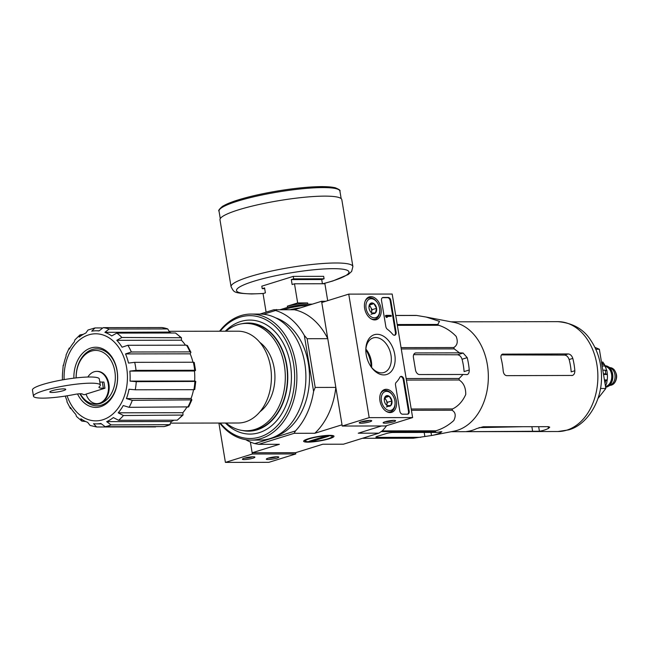<?xml version="1.0" encoding="UTF-8"?>
<svg xmlns="http://www.w3.org/2000/svg" width="649" height="649" viewBox="0 0 649 649"><rect width="100%" height="100%" fill="white"/><g stroke="black" fill="none" stroke-linecap="round" stroke-linejoin="round"><path stroke-width="0.97" d="M76.176 377.896A26.917 19.584 89.9 0 1 94.008 350.525A26.917 19.584 89.9 0 1 115.1 373.167A26.917 19.584 89.9 0 1 100.1 403.581A26.917 19.584 89.9 0 1 80.257 393.756M86.13 394.292L83.908 394.746L82.115 393.935A6.336 0.957 -9.4 0 0 74.359 394.495A33.878 5.103 -9.4 0 1 33.472 396.19A33.878 5.103 -9.4 0 1 66.06 385.62A33.878 5.103 -9.4 0 1 100.319 385.125A33.878 5.103 -9.4 0 1 99.394 386.626A15.836 2.385 -9.4 0 0 98.956 387.323A15.836 2.385 -9.4 0 0 103.345 388.232L104.943 388.232L103.921 382.058L102.323 382.058A15.836 2.385 -9.4 0 1 99.792 381.937M96.766 371.374L97.415 371.374A16.152 11.755 89.9 0 1 109.194 387.502A16.152 11.755 89.9 0 1 97.472 403.67L96.815 403.67A16.152 11.755 -90.1 0 0 108.545 387.502A16.152 11.755 -90.1 0 0 96.766 371.374A16.152 11.755 -90.1 0 0 87.85 377.028M104.943 388.232L86.066 394.105A16.152 11.755 -90.1 0 0 96.815 403.67M129.841 371.106A46.541 33.87 89.9 0 1 130.035 381.117L194.668 381.012A46.541 33.87 89.9 0 0 194.473 371.001L195.544 370.457L194.668 370.271L136.03 370.36L129.841 371.106L194.473 371.001M125.533 353.924L190.165 353.827L190.928 352.31L189.979 351.896L131.341 351.993L125.533 353.924A46.541 33.87 89.9 0 1 128.51 363.075L134.7 362.337A49.868 36.287 89.9 0 1 136.03 370.36M190.165 353.827A46.541 33.87 89.9 0 1 192.964 362.239M116.779 340.311L181.412 340.206L181.444 337.74L121.898 337.48L116.779 340.311A46.541 33.87 89.9 0 1 122.077 347.207L127.877 345.276A49.868 36.287 89.9 0 1 131.341 351.993M181.412 340.206A46.541 33.87 89.9 0 1 185.444 345.179M104.903 332.329L169.551 332.069L167.767 328.946L109.129 329.035L104.903 332.329A46.541 33.87 89.9 0 1 111.709 335.922L116.828 333.091A49.868 36.287 89.9 0 1 121.898 337.48M169.535 332.231A46.541 33.87 89.9 0 1 171.441 333.002M101.917 327.932L94.997 327.94L91.712 331.201A46.541 33.87 89.9 0 1 96.198 330.787A46.541 33.87 89.9 0 1 98.997 330.941L103.223 327.648A49.868 36.287 89.9 0 1 109.129 329.035M83.218 334.365L80.03 334.884L79.219 337.099A46.541 33.87 89.9 0 1 85.871 333.018L88.013 330.008L94.997 327.94M69.273 348.018L69.313 349.113A46.541 33.87 89.9 0 1 74.327 341.853L74.895 339.881L80.022 334.876M63.221 365.144L63.521 365.428A46.541 33.87 89.9 0 1 66.125 356.082L66.028 355.092L69.256 348.01M66.977 401.828L67.017 400.733A46.541 33.87 89.9 0 1 65.289 396.085M76.485 416.455L75.771 414.346A46.541 33.87 89.9 0 1 70.481 407.458L70.506 408.683L66.961 401.836M90.081 425.436L87.647 422.329A46.541 33.87 89.9 0 1 80.841 418.743L81.847 421.104L85.741 421.55M130.035 381.117L136.258 381.677L195.763 381.434L194.749 389.554L193.881 389.692L135.243 389.789L129.029 389.23A46.541 33.87 89.9 0 1 126.425 398.583L132.307 400.352L191.877 399.865L188.664 406.882L129.11 407.321L123.237 405.544A46.541 33.87 89.9 0 1 118.223 412.813L123.448 415.53L183.018 415.06L177.201 420.187L118.564 420.284L113.34 417.567A46.541 33.87 89.9 0 1 106.679 421.639L111.044 424.884L170.249 424.673L164.116 426.588L105.203 426.701L100.838 423.456A46.541 33.87 89.9 0 1 96.352 423.878A46.541 33.87 89.9 0 1 93.553 423.724L96.612 426.985L155.606 426.912M106.679 421.639L171.312 421.534A46.541 33.87 89.9 0 0 173.964 420.195M118.223 412.813L182.856 412.707A46.541 33.87 89.9 0 0 186.831 407.223M126.425 398.583L191.057 398.478A46.541 33.87 89.9 0 0 193.548 389.692M62.458 379.892A46.541 33.87 89.9 0 1 62.515 373.54L63.213 365.144M195.763 381.434L194.668 381.012M191.877 399.865L191.057 398.478M183.018 415.06L182.856 412.707M163.84 426.612A49.868 36.287 89.9 0 0 169.681 424.795L171.312 421.534M161.861 327.55A49.868 36.287 89.9 0 1 167.767 328.946L161.861 327.55L103.223 327.648M181.444 337.74L175.465 332.994L116.828 333.091M190.928 352.31L187.431 345.519L186.514 345.179L127.877 345.276M195.544 370.457L194.213 362.418L193.337 362.239L134.7 362.337M259.843 342.388A39.419 28.686 89.9 0 1 274.941 377.045A39.419 28.686 89.9 0 1 259.957 411.742M397.22 324.524L437.783 324.459L439.503 321.377L426.247 317.069L453.854 322.35A54.938 39.978 89.9 0 1 488.308 374.449A54.938 39.978 89.9 0 1 457.245 430.344A54.938 39.978 89.9 0 1 454.024 431.155L432.599 435.333A59.116 43.021 -90.1 0 0 440.493 432.729L441.88 431.682L436.509 432.421L434.822 431.528A61.428 44.7 89.9 0 0 435.804 430.814C442.399 428.851 448.402 425.419 453.797 420.536C456.142 415.644 455.533 412.212 451.988 410.233A61.428 44.7 89.9 0 0 452.58 408.935C458.259 406.177 462.648 401.358 465.755 394.478C465.804 387.607 463.581 382.772 459.094 379.981A61.428 44.7 89.9 0 0 459.135 378.456L463.061 374.473L467.264 374.57M395.72 315.446L415.595 315.414A61.428 44.7 89.9 0 1 416.707 315.471L426.247 317.069M437.783 324.459A61.428 44.7 89.9 0 1 438.724 325.271C445.287 327.412 451.104 331.128 456.174 336.417C458.178 341.707 457.358 345.406 453.724 347.531A61.428 44.7 89.9 0 1 454.243 348.886L459.484 352.853L415.928 352.926A4.746 3.18 72.7 0 0 415.279 353.024A4.746 3.18 72.7 0 0 413.437 357.558L415.482 369.914A4.746 3.18 72.7 0 0 419.505 374.538L463.061 374.473M466.696 374.643C468.424 374.432 469.276 372.883 469.243 369.995A59.116 43.021 -90.1 0 0 467.199 357.64L463.118 353.032L459.484 352.853M362.377 438.302L413.308 438.221L431.512 435.52A59.116 43.021 -90.1 0 0 432.599 435.333M436.509 432.421L392.953 432.485A4.746 0.714 170.6 0 0 386.325 433.54L377.337 436.339A4.746 0.714 170.6 0 0 375.909 437.11A4.746 0.714 170.6 0 0 377.223 437.385L420.779 437.312M406.169 378.537L459.135 378.456M406.42 380.071L459.094 379.981M401.269 348.967L454.243 348.886M401.05 347.621L453.724 347.531M411.206 409.008L452.58 408.935M411.425 410.298L451.988 410.233M382.196 430.904L435.804 430.814M381.182 431.609L434.822 431.528M395.728 315.503L416.707 315.471M397.358 325.344L438.724 325.271M413.673 354.654L457.504 354.776C459.589 355.044 461.106 356.528 462.056 359.238L467.199 357.64M263.526 314.246L275.525 310.506A68.072 49.543 -90.1 0 1 304.332 335.46L307.139 338.705L327.769 338.673L321.579 301.274L325.774 301.266M307.139 338.705L315.203 387.437L335.833 387.404L342.031 424.803L314.822 433.264A68.072 49.543 -90.1 0 0 335.833 387.404M295.595 452.702L252.161 452.775L250.376 442.018L252.364 454.008L295.798 453.935L295.595 452.702L322.804 444.232L343.435 444.2L378.886 433.167L382.334 430.806A68.072 49.543 -90.1 0 0 386.642 425.663M259.989 314.059L273.74 309.776L294.37 309.743L321.579 301.274M329.741 435.349A15.398 2.32 170.6 0 0 314.027 437.288A15.398 2.32 170.6 0 0 303.74 440.89A15.398 2.32 170.6 0 0 319.186 441.036A15.398 2.32 170.6 0 0 333.773 435.917A15.398 2.32 170.6 0 0 329.741 435.349M252.161 452.775L279.37 444.305L258.732 444.338L294.192 433.305L314.822 433.264M378.886 433.167L358.256 433.199L381.474 425.971M245.736 439.657A68.072 49.543 -90.1 0 0 254.773 443.608L295.465 430.944A68.072 49.543 -90.1 0 0 313.589 391.388L304.332 335.46M315.203 387.437L313.589 391.388M295.465 430.944L294.192 433.305M258.732 444.338L254.773 443.608M327.769 338.673A68.072 49.543 -90.1 0 0 294.37 309.743M273.74 309.776L275.525 310.506M225.957 331.209A53.672 39.054 89.9 0 1 246.174 323.421A53.672 39.054 89.9 0 1 285.065 371.09A53.672 39.054 89.9 0 1 254.919 429.435A53.672 39.054 89.9 0 1 246.344 430.758A53.672 39.054 89.9 0 1 226.103 423.034M246.174 323.421L248.34 323.413A53.672 39.054 89.9 0 1 287.239 371.09A53.672 39.054 89.9 0 1 257.093 429.427A53.672 39.054 89.9 0 1 248.518 430.758L246.344 430.758M241.85 323.754A54.078 39.354 89.9 0 1 287.028 366.612A54.078 39.354 89.9 0 1 257.158 429.833A54.078 39.354 89.9 0 1 242.02 430.433M597.948 398.51L605.841 388.475L599.351 349.251L594.898 347.353M605.841 388.475L600.495 388.483M599.351 349.251L595.798 349.251M469.243 369.995L464.1 371.593A51.928 37.788 -90.1 0 0 462.056 359.238M501.434 354.898L564.557 355.076C566.642 355.344 568.167 356.828 569.132 359.538L572.799 358.394C571.858 355.676 570.341 354.192 568.232 353.932L502.448 354.135M501.92 354.403L503.08 354.038C501.215 354.305 500.566 355.79 501.133 358.508A54.938 39.978 89.9 0 1 503.178 370.863C503.543 373.751 504.703 375.349 506.658 375.657L572.467 375.447M571.81 375.552C573.821 375.244 574.836 373.646 574.844 370.749A54.938 39.978 -90.1 0 0 572.799 358.394M574.844 370.749L571.177 371.885A49.811 36.247 -90.1 0 0 569.132 359.538M467.751 431.358A54.938 39.978 89.9 0 0 472.302 430.319A54.938 39.978 89.9 0 0 476.739 428.559L483.237 426.766L548.397 426.661L549.752 427.172L548.405 428.445A54.938 39.978 -90.1 0 1 543.967 430.198A54.938 39.978 -90.1 0 1 539.416 431.244L467.515 431.658C465.755 431.699 465.828 431.601 467.751 431.358C465.828 431.601 465.755 431.699 467.515 431.658L467.475 431.398M169.584 331.298L237.932 331.193A45.909 33.407 89.9 0 1 271.201 371.974A45.909 33.407 89.9 0 1 245.419 421.882A45.909 33.407 89.9 0 1 238.078 423.01L171.328 423.124M73.872 378.164A30.081 21.888 89.9 0 1 93.707 347.377A30.081 21.888 89.9 0 1 117.372 372.607A30.081 21.888 89.9 0 1 100.611 406.672A30.081 21.888 89.9 0 1 77.531 393.975M76.111 377.905A28.499 20.736 89.9 0 1 95.005 348.943A28.499 20.736 89.9 0 1 117.323 372.924A28.499 20.736 89.9 0 1 101.439 405.122A28.499 20.736 89.9 0 1 79.916 393.765M52.05 392.458A8.072 1.217 -9.4 0 1 49.811 391.996A8.072 1.217 -9.4 0 1 57.574 389.473A8.072 1.217 -9.4 0 1 65.744 389.359A8.072 1.217 -9.4 0 1 60.852 391.315A8.072 1.217 -9.4 0 1 52.05 392.458M33.472 396.19L32.45 390.017A33.878 5.103 -9.4 0 1 65.038 379.446A33.878 5.103 -9.4 0 1 99.297 378.951L100.319 385.125M218.891 423.043L225.406 462.396L268.84 462.331L295.798 453.935M252.364 454.008L225.406 462.396M244.162 459.589A6.336 0.957 170.6 0 0 251.504 458.583A6.336 0.957 170.6 0 0 254.806 457.018A6.336 0.957 170.6 0 0 248.502 457.245A6.336 0.957 170.6 0 0 242.458 459.062A6.336 0.957 170.6 0 0 244.162 459.589M268.053 459.549A6.336 0.957 170.6 0 0 275.395 458.551A6.336 0.957 170.6 0 0 278.697 456.985A6.336 0.957 170.6 0 0 272.393 457.204A6.336 0.957 170.6 0 0 266.35 459.03A6.336 0.957 170.6 0 0 268.053 459.549M268.362 458.105A5.135 0.771 170.6 0 0 268.71 458.113A5.135 0.771 170.6 0 0 276.49 456.758M244.47 458.145A5.135 0.771 170.6 0 0 244.819 458.153A5.135 0.771 170.6 0 0 252.599 456.799M348.74 294.119L392.183 294.046L412.626 417.575L369.192 417.64L348.74 294.119L321.782 302.507L342.234 426.036L369.192 417.64M390.073 412.569A11.933 7.991 -107.3 0 1 380.225 402.226A11.933 7.991 -107.3 0 1 384.484 389.57A11.933 7.991 -107.3 0 1 395.776 398.559A11.933 7.991 -107.3 0 1 391.574 412.366A11.933 7.991 -107.3 0 1 390.073 412.569M374.741 319.933A11.933 7.991 -107.3 0 1 364.884 309.581A11.933 7.991 -107.3 0 1 369.143 296.926A11.933 7.991 -107.3 0 1 380.436 305.914A11.933 7.991 -107.3 0 1 376.242 319.722A11.933 7.991 -107.3 0 1 374.741 319.933M383.843 374.927A20.833 13.937 -107.3 0 1 371.196 366.993A20.833 13.937 -107.3 0 1 365.809 349.689A20.833 13.937 -107.3 0 1 379.495 334.56A20.833 13.937 -107.3 0 1 394.998 356.252A20.833 13.937 -107.3 0 1 383.843 374.927M381.523 300.552A3.164 2.117 -107.3 0 1 382.756 297.526A3.164 2.117 -107.3 0 1 383.186 297.461L388.183 297.453A3.164 2.117 -107.3 0 1 390.86 300.536L396.101 332.174A3.164 2.117 -107.3 0 1 394.868 335.2A3.164 2.117 -107.3 0 1 392.726 334.332A31.663 21.19 -107.3 0 0 387.339 329.246A3.164 2.117 -107.3 0 1 385.839 326.593L381.523 300.552M395.517 385.068A3.164 2.117 -107.3 0 1 396.141 382.407A31.663 21.19 -107.3 0 0 399.841 377.312A3.164 2.117 -107.3 0 1 400.814 376.428A3.164 2.117 -107.3 0 1 403.929 379.454L409.162 411.093A3.164 2.117 -107.3 0 1 407.937 414.119A3.164 2.117 -107.3 0 1 407.507 414.184L402.51 414.192A3.164 2.117 -107.3 0 1 399.825 411.109L395.517 385.068M342.234 426.036L385.668 425.963L412.626 417.575M393.87 420.382A6.336 0.957 170.6 0 0 387.404 421.185A6.336 0.957 170.6 0 0 383.178 422.661A6.336 0.957 170.6 0 0 389.53 422.726A6.336 0.957 170.6 0 0 395.525 420.617A6.336 0.957 170.6 0 0 393.87 420.382M369.979 420.422A6.336 0.957 170.6 0 0 363.521 421.225A6.336 0.957 170.6 0 0 359.286 422.702A6.336 0.957 170.6 0 0 365.638 422.767A6.336 0.957 170.6 0 0 371.634 420.657A6.336 0.957 170.6 0 0 369.979 420.422M365.841 349.689A25.173 16.842 -107.3 0 1 371.22 366.969M365.809 350.33A18.123 12.128 -107.3 0 1 373.175 337.91A18.123 12.128 -107.3 0 1 390.138 351.604A18.123 12.128 -107.3 0 1 383.94 372.51A18.123 12.128 -107.3 0 1 381.482 372.883A18.123 12.128 -107.3 0 1 370.83 366.458M365.89 349.089A18.123 12.128 -107.3 0 1 367.01 350.549A18.123 12.128 -107.3 0 1 371.69 365.598A18.123 12.128 -107.3 0 1 371.593 367.431M366.571 349.957A21.482 14.375 -107.3 0 1 371.674 366.336M382.431 297.672A3.164 2.117 -107.3 0 1 382.512 297.672L387.51 297.664A3.164 2.117 -107.3 0 1 390.187 300.747L395.428 332.385A3.164 2.117 -107.3 0 1 394.519 335.265M387.323 317.223L386.325 317.434L385.474 315.584L386.147 315.373L387.323 317.223L387.145 316.298L391.298 316.29L391.144 315.365L386.147 315.373M385.628 316.509L386.301 316.298M386.325 317.434L386.999 317.223M391.298 316.29L387.193 316.501M400.49 376.582A3.164 2.117 -107.3 0 1 403.256 379.665L408.489 411.304A3.164 2.117 -107.3 0 1 407.588 414.184M361.306 421.777A5.135 0.771 170.6 0 0 369.427 420.438M385.19 421.745A5.135 0.771 170.6 0 0 393.318 420.398M371.699 312.923A5.484 3.667 -107.3 0 1 370.368 311.544A5.484 3.667 -107.3 0 1 369.054 308.291A5.484 3.667 -107.3 0 1 368.948 306.993A5.484 3.667 -107.3 0 1 370.165 303.659L373.929 303.651L376.574 308.283L375.463 312.915L371.699 312.923A5.484 3.667 -107.3 0 0 375.463 312.915A5.484 3.667 -107.3 0 0 376.574 308.283A5.484 3.667 -107.3 0 0 373.929 303.651A5.484 3.667 -107.3 0 0 370.165 303.659L368.948 307.172M374.4 317.864A9.816 6.571 -107.3 0 1 366.077 304.065A9.816 6.571 -107.3 0 1 377.191 302.45A9.816 6.571 -107.3 0 1 379.73 310.611A9.816 6.571 -107.3 0 1 374.4 317.864M379.73 310.611L379.722 311.187A11.082 7.415 -107.3 0 1 375.211 319.146A11.082 7.415 -107.3 0 1 373.702 319.373A11.082 7.415 -107.3 0 1 370.611 318.529M365.184 301.104A11.082 7.415 -107.3 0 1 368.624 297.988A11.082 7.415 -107.3 0 1 376.858 301.98L377.191 302.45M369.232 305.638A4.746 3.18 -107.3 0 1 370.757 307.366L369.443 305.071M370.757 307.366A4.746 3.18 -107.3 0 1 371.52 311.999L372.08 309.678L370.757 307.366M371.374 312.623L371.52 311.999A4.746 3.18 -107.3 0 1 371.333 312.591M369.459 305.046L373.929 303.651M370.968 314.319L375.463 312.915M372.08 309.678L376.574 308.283M387.039 405.568A5.484 3.667 -107.3 0 1 385.701 404.189A5.484 3.667 -107.3 0 1 384.386 400.936A5.484 3.667 -107.3 0 1 384.289 399.638A5.484 3.667 -107.3 0 1 385.506 396.304L389.262 396.296L391.915 400.928L390.795 405.56L387.039 405.568A5.484 3.667 -107.3 0 0 390.795 405.56A5.484 3.667 -107.3 0 0 391.915 400.928A5.484 3.667 -107.3 0 0 389.262 396.296A5.484 3.667 -107.3 0 0 385.506 396.304L384.289 399.816M389.733 410.509A9.816 6.571 -107.3 0 1 381.409 396.709A9.816 6.571 -107.3 0 1 392.523 395.095A9.816 6.571 -107.3 0 1 395.063 403.248A9.816 6.571 -107.3 0 1 389.733 410.509M395.063 403.248L395.063 403.832A11.082 7.415 -107.3 0 1 390.544 411.791A11.082 7.415 -107.3 0 1 389.043 412.018A11.082 7.415 -107.3 0 1 385.944 411.174M380.525 393.748A11.082 7.415 -107.3 0 1 383.957 390.633A11.082 7.415 -107.3 0 1 392.191 394.624L392.523 395.095M384.573 398.283A4.746 3.18 -107.3 0 1 386.098 400.011L384.784 397.715M386.098 400.011A4.746 3.18 -107.3 0 1 386.861 404.643L387.421 402.323L386.098 400.011M386.707 405.268L386.861 404.643A4.746 3.18 -107.3 0 1 386.674 405.236M384.8 397.683L389.262 396.296M386.301 406.955L390.795 405.56M387.421 402.323L391.915 400.928M266.106 312.153L263.04 293.583L265.392 292.853L264.573 287.913L262.22 288.643L261.807 286.177L293.259 276.385L293.673 278.859L291.312 279.589L292.131 284.53L294.492 283.8L297.656 302.945L307.65 302.929L307.853 304.162L312.323 304.154M275.72 309.776L276.579 309.768M279.914 309.768L287.531 307.399L287.329 306.158L297.656 302.945M294.492 283.8L324.898 283.751L327.696 300.665M293.259 276.385L323.664 276.336L324.078 278.802L321.717 279.541L322.415 283.751M293.673 278.859L324.078 278.802M262.22 288.643L264.695 288.643M287.531 307.399A23.429 3.529 -9.4 0 1 307.853 304.162M219.987 219.849A61.744 9.305 -9.4 0 1 279.386 200.582A61.744 9.305 -9.4 0 1 341.82 199.681L352.886 266.536A61.744 9.305 -9.4 0 0 290.452 267.445A61.744 9.305 -9.4 0 0 231.06 286.704L219.987 219.849M276.012 309.776A23.429 3.529 -9.4 0 1 276.539 309.516M287.329 306.158A23.429 3.529 -9.4 0 1 307.65 302.929M291.312 279.589L321.717 279.541M220.181 331.217A61.428 44.7 89.9 0 1 289.673 348.975A61.428 44.7 89.9 0 1 259.868 436.988A61.428 44.7 89.9 0 1 220.327 423.043M225.3 331.209A56.99 41.471 89.9 0 1 287.645 353.372A56.99 41.471 89.9 0 1 259.154 432.672A56.99 41.471 89.9 0 1 225.446 423.034M219.557 331.217A63.01 45.852 89.9 0 1 250.936 314.067A63.01 45.852 89.9 0 1 296.593 370.044A63.01 45.852 89.9 0 1 261.206 438.537A63.01 45.852 89.9 0 1 251.139 440.087A63.01 45.852 89.9 0 1 219.703 423.043M250.936 314.067L259.949 314.059A63.01 45.852 89.9 0 1 305.606 370.027A63.01 45.852 89.9 0 1 270.219 438.521A63.01 45.852 89.9 0 1 260.152 440.079L251.139 440.087M275.744 317.88A60.949 44.351 89.9 0 1 309.508 376.988A60.949 44.351 89.9 0 1 275.93 436.201M309.192 441.742A13.564 2.044 -9.4 0 1 305.638 441.247A13.564 2.044 -9.4 0 1 318.481 436.736A13.564 2.044 -9.4 0 1 332.085 436.866A13.564 2.044 -9.4 0 1 323.024 440.038A13.564 2.044 -9.4 0 1 309.192 441.742M312.242 441.304L308.981 441.304L325.384 436.201L328.637 436.193L312.242 441.304L312.08 440.338M605.639 387.242A10.765 7.837 -90.1 0 0 608.072 386.431L611.115 384.679A8.867 6.449 -90.1 0 0 615.057 376.493A8.867 6.449 -90.1 0 0 611.09 368.324L608.04 366.571A10.765 7.837 -90.1 0 0 605.014 365.744A10.765 7.837 -90.1 0 0 604.909 365.744A10.765 7.837 -90.1 0 1 612.421 376.022A10.765 7.837 -90.1 0 1 605.631 387.185M608.072 386.431A10.765 7.837 -90.1 0 0 612.867 376.493A10.765 7.837 -90.1 0 0 608.04 366.571M601.793 364.016L604.714 364.884L604.892 365.955L602.118 365.955M606.62 370.311A17.734 12.907 -90.1 0 0 604.892 365.955M606.742 370.782L605.152 370.157A20.581 14.976 89.9 0 1 605.76 373.856L607.359 374.489L603.529 374.489M606.896 370.506L607.359 374.489A17.734 12.907 -90.1 0 1 607.204 379.941L606.515 383.957M604.43 379.941L607.204 379.941L605.574 380.793A20.581 14.976 89.9 0 1 605.014 383.478M605.444 386.033A17.734 12.907 -90.1 0 0 606.166 384.24M603.424 373.865L605.76 373.856M602.816 370.157L605.152 370.157M604.576 380.793L605.574 380.793M175.465 332.994A49.868 36.287 89.9 0 1 180.536 337.391M186.514 345.179A49.868 36.287 89.9 0 1 189.979 351.896M193.337 362.239A49.868 36.287 89.9 0 1 194.668 370.271M136.258 381.677A49.868 36.287 89.9 0 1 135.243 389.789M194.895 381.58A49.868 36.287 89.9 0 1 193.881 389.692M132.307 400.352A49.868 36.287 89.9 0 1 129.11 407.321M190.944 400.263A49.868 36.287 89.9 0 1 187.748 407.223M123.448 415.53A49.868 36.287 89.9 0 1 118.564 420.284M182.085 415.433A49.868 36.287 89.9 0 1 177.201 420.187M111.044 424.884A49.868 36.287 89.9 0 1 108.148 425.963A49.868 36.287 89.9 0 1 105.203 426.701M377.069 436.428L377.223 437.385M424.195 432.437L424.868 436.509M414.695 353.307L415.928 352.926M457.504 354.776L463.118 353.032M566.772 430.165A54.938 39.978 89.9 0 1 557.994 431.52L568.581 429.889C586.996 425.079 602.321 400.96 601.493 375.787C601.266 362.556 597.753 350.825 590.955 340.587C583.865 329.246 572.824 322.934 557.816 321.653A54.938 39.978 89.9 0 1 597.624 370.449A54.938 39.978 89.9 0 1 566.772 430.165M440.322 431.666L440.493 432.729M431.001 432.429L431.512 435.52M564.557 355.076L568.232 353.932M531.864 426.685L532.667 431.553M548.105 426.661L548.405 428.445M538.662 426.677L539.416 431.244M64.121 379.6A43.54 31.679 89.9 0 1 92.272 334.048A43.54 31.679 89.9 0 1 126.993 370.141A43.54 31.679 89.9 0 1 102.785 419.789A43.54 31.679 89.9 0 1 67.082 395.801M103.345 388.232L102.323 382.058M382.512 297.672L383.186 297.461M387.51 297.664L388.183 297.453M390.187 300.747L390.86 300.536M395.428 332.385L396.101 332.174M385.847 316.509L386.52 316.298M386.252 316.972L386.926 316.761M408.489 411.304L409.162 411.093M403.256 379.665L403.929 379.454M283.662 309.76A16.988 2.564 -9.4 0 1 308.624 305.306M290.135 309.751A15.398 2.32 -9.4 0 1 300.609 307.796M220.157 208.889A60 9.045 -9.4 0 1 277.788 190.96A60 9.045 -9.4 0 1 338.121 189.362M219.029 211.128A61.266 9.232 -9.4 0 1 277.967 192.007A61.266 9.232 -9.4 0 1 339.914 191.114C340.725 190.457 339.046 189.297 334.876 187.626L322.894 186.604C310.636 186.612 295.693 188.048 278.08 190.903C260.346 193.873 245.606 197.345 233.851 201.312L222.704 206.179C219.265 209.132 218.04 210.779 219.029 211.128L220.271 218.632M263.599 293.413A56.99 8.591 -9.4 0 1 252.299 293.843A56.99 8.591 -9.4 0 1 256.493 280.457A56.99 8.591 -9.4 0 1 338.121 268.775A56.99 8.591 -9.4 0 1 322.796 283.751M609.93 385.368A8.867 6.449 -90.1 0 0 616.372 376.493A8.867 6.449 -90.1 0 0 609.906 367.634L613.913 369.403C618.01 375.252 616.396 378.253 616.031 380.054C614.79 383.437 612.761 385.206 609.93 385.368L609.922 385.368M605.582 386.869A10.449 7.601 -90.1 0 0 612.194 376.087A10.449 7.601 -90.1 0 0 604.957 366.077M605.517 386.52A10.133 7.374 -90.1 0 0 611.747 376.258A10.133 7.374 -90.1 0 0 605.144 366.434M601.445 361.915A20.581 14.976 89.9 0 1 602.791 364.016M96.198 330.787L99.078 330.779M96.352 423.878L101.082 423.87M451.258 431.69L557.994 431.52M451.079 321.823L557.816 321.653M522.672 426.701L479.084 427.618M76.477 416.463L81.839 421.112M90.081 425.444L96.612 426.985M368.624 297.988L366.685 298.589M375.211 319.146L373.272 319.754M383.957 390.633L382.026 391.233M390.544 411.791L388.613 412.391M341.163 198.618L339.914 191.114M231.06 286.704C234.2 292.366 232.967 293.072 251.536 293.956L263.283 293.51M323.097 283.751L332.84 280.976L348.27 274.503L351.644 271.444L352.886 266.536M332.085 436.866L333.002 435.617M305.638 441.247L304.365 440.355M602.702 361.882L604.722 364.876"/></g></svg>
